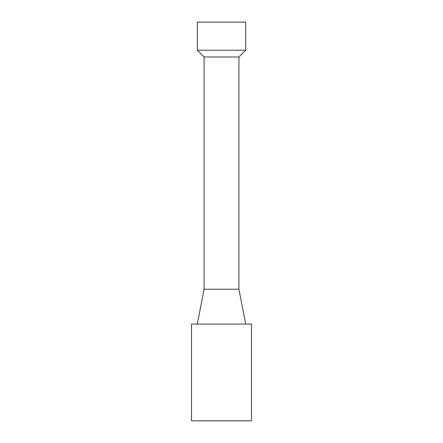 <?xml version="1.0" encoding="UTF-8"?>
<svg xmlns="http://www.w3.org/2000/svg" width="443" height="443" viewBox="0 0 443 443"><rect width="100%" height="100%" fill="white"/><g stroke="black" fill="none" stroke-linecap="round" stroke-linejoin="round"><path stroke-width="0.66" d="M191.503 420.85L251.497 420.85L251.497 324.077L191.503 324.077L191.503 420.85M245.693 50.214L197.307 50.214L197.307 22.15L245.693 22.15L245.693 50.214L238.921 56.986L204.079 56.986L197.307 50.214M204.079 56.986L204.079 289.24L238.921 289.24L238.921 56.986M238.921 289.24L245.693 324.077M204.079 289.24L197.307 324.077"/></g></svg>
